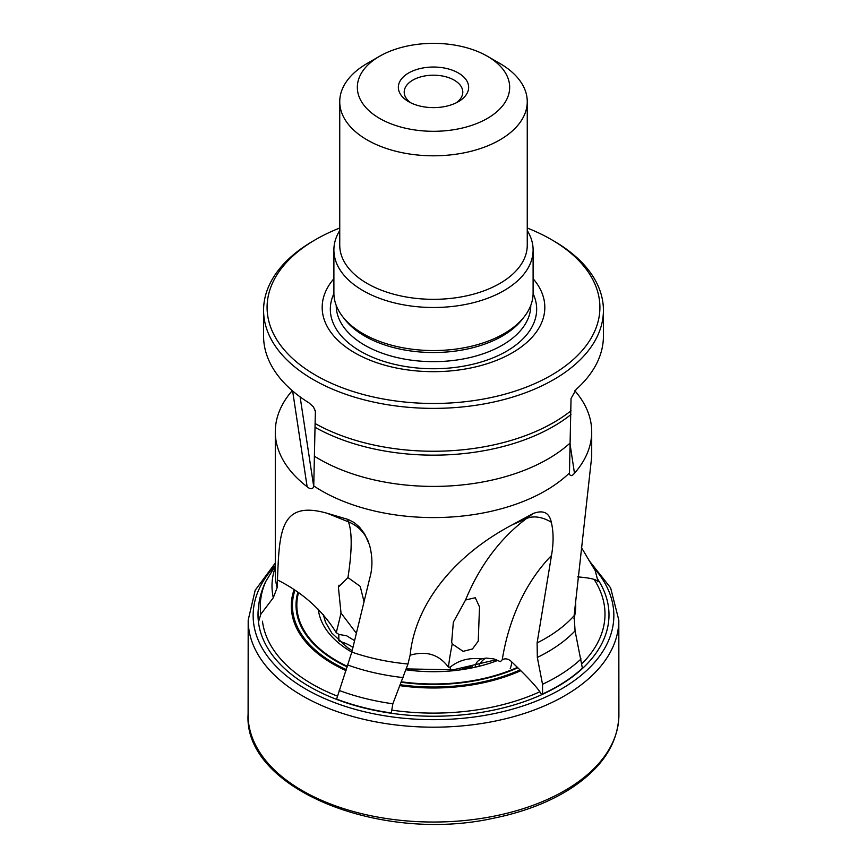 <?xml version="1.0" encoding="UTF-8"?>
<svg xmlns="http://www.w3.org/2000/svg" width="867" height="867" viewBox="0 0 867 867"><rect width="100%" height="100%" fill="white"/><g stroke="black" fill="none" stroke-linecap="round" stroke-linejoin="round"><path stroke-width="1.3" d="M354.56 640.637L346.648 635.782L338.824 634.416L336.244 632.661C322.351 610.27 302.756 592.703 277.462 579.936C279.402 532.219 279.813 499.76 327.227 513.297L348.317 519.517L354.191 522.573L359.48 527.103L364.617 533.899L369.44 544.758C372.647 556.592 372.745 567.755 369.732 578.256L351.818 652.092L336.526 699.366M465.557 599.997L453.343 622.17L451.664 642.133L452.249 643.953L463.097 651.345L472.45 648.971L478.237 641.179L479.516 606.878L475.279 597.742L465.557 599.997A292.97 216.056 66.1 0 1 526.453 518.553A37.498 24.97 -126.9 0 1 551.282 522.227C553.612 531.731 553.688 542.829 551.488 555.509L537.106 642.902L537.334 657.424L542.525 684.291L542.579 694.294M581.399 547.478L595.228 570.714L598.024 581.41M577.628 576.891C590.264 577.877 596.973 579.503 597.731 581.779M542.634 693.947A175.427 101.287 0 0 0 582.396 668.208L575.07 630.873L574.106 615.743A158.206 91.338 180 0 1 537.106 642.902M591.695 456.725L574.106 615.743M510.219 668.565A17.578 7.695 131.6 0 0 511.302 661.478C529.282 678.633 539.372 689.731 541.572 694.749M551.488 555.509A255.472 188.399 -113.9 0 0 502.21 659.852L500.378 661.673L493.897 658.909L486.17 658.086A17.578 9.364 -75.3 0 0 479.061 665.227M502.21 659.852A10.317 7.608 66.1 0 1 511.302 661.478M486.17 658.086L481.51 658.898C469.123 657.489 458.719 660.221 450.309 667.081L448.423 667.189C439.146 654.531 426.369 650.532 410.113 655.203L407.989 664.014A158.206 91.338 180 0 1 351.818 652.092M336.602 699.084A175.427 101.287 0 0 0 391.288 712.956L392.849 703.787L407.989 664.014M265.519 581.865C260.599 592.367 258.117 603.291 258.073 614.649A175.427 101.287 0 0 0 258.507 621.845L260.783 614.28L273.289 597.753L277.126 587.718A158.206 91.338 180 0 1 275.294 573.878L275.294 431.788A158.206 91.338 -0 0 0 307.135 486.745C310.278 489.422 312.478 489.4 313.735 486.68L315.371 411.413L313.475 406.937L308.912 402.819A169.921 98.101 180 0 1 263.579 336.103L263.579 310.267A169.921 98.101 180 0 1 313.345 240.907L315.826 239.465A166.41 96.074 0 0 0 315.837 375.335A166.41 96.074 0 0 0 551.163 375.335A166.41 96.074 0 0 0 551.174 239.465A166.41 96.074 0 0 0 527.255 228.021M277.462 579.936L277.126 587.718M336.244 632.661A292.97 50.058 112 0 0 341.013 613.023L356.337 633.224M363.999 601.6L360.217 586.374L347.949 577.563A292.97 50.058 112 0 0 348.436 521.858L327.227 513.297M341.013 613.023L338.39 587.046L347.949 577.563M339.745 228.021A166.41 96.074 0 0 0 315.826 239.465M533.107 278.708A111.312 64.266 180 0 1 433.5 371.672A111.312 64.266 180 0 1 333.893 278.708M533.107 249.989L533.107 293.046A99.607 57.504 180 0 1 471.615 346.182A99.607 57.504 180 0 1 363.067 333.708A99.607 57.504 180 0 1 333.893 293.046L333.893 249.989A99.607 57.504 0 0 0 363.067 290.651A99.607 57.504 0 0 0 471.615 303.125A99.607 57.504 0 0 0 533.107 249.989A99.607 57.504 0 0 0 527.255 230.557M458.361 72.98A35.157 20.299 180 0 1 458.361 101.677A35.157 20.299 180 0 1 408.639 101.677A35.157 20.299 180 0 1 408.639 72.98A35.157 20.299 180 0 1 458.361 72.98M379.638 118.421A76.177 43.979 0 0 0 487.362 118.421A76.177 43.979 0 0 0 487.362 56.236A76.177 43.979 0 0 0 379.638 56.236A76.177 43.979 0 0 0 379.638 118.421M487.362 56.236L499.793 63.41A93.755 54.122 180 0 1 527.255 101.677A93.755 54.122 180 0 1 469.372 151.682A93.755 54.122 180 0 1 367.207 139.955A93.755 54.122 180 0 1 339.745 101.677A93.755 54.122 180 0 1 367.207 63.41L379.638 56.236M339.745 101.677L339.745 245.209A93.755 54.122 0 0 0 367.207 283.476A93.755 54.122 0 0 0 469.372 295.213A93.755 54.122 0 0 0 527.255 245.209L527.255 101.677M339.745 230.557A99.607 57.504 0 0 0 333.893 249.989M456.096 102.88A29.294 16.917 0 0 0 462.794 92.108A29.294 16.917 0 0 0 454.221 80.154A29.294 16.917 0 0 0 422.283 76.48A29.294 16.917 0 0 0 404.206 92.108A29.294 16.917 0 0 0 410.904 102.88M481.51 658.898C477.728 660.448 475.647 663.006 475.268 666.582M410.113 655.203C415.163 604.548 453.408 555.877 512.126 524.893L533.172 513.502C543.262 509.72 549.299 512.625 551.282 522.227M275.294 565.891L265.497 581.92M551.174 239.465L553.655 240.907A169.921 98.101 180 0 1 603.421 310.267L603.421 336.103A169.921 98.101 180 0 1 576.252 389.316L571.039 398.495L569.435 474.314M603.421 310.267A169.921 98.101 180 0 1 498.525 400.912A169.921 98.101 180 0 1 313.345 379.638A169.921 98.101 180 0 1 263.579 310.267M292.255 390.649A158.206 91.338 -0 0 0 275.294 431.788M569.391 473.772C570.388 476.373 572.079 476.2 574.474 473.241A158.206 91.338 -0 0 0 591.706 431.788A158.206 91.338 -0 0 0 574.832 390.746M298.465 592.941A136.661 78.897 0 0 0 347.494 666.409M401.464 681.798A136.661 78.897 0 0 0 517.415 667.373M297.782 592.464A137.463 79.363 0 0 0 347.309 666.929M401.258 682.253A137.463 79.363 0 0 0 517.837 667.774M318.308 609.23A115.419 66.64 0 0 0 351.807 652.136M406.395 669.844A115.419 66.64 0 0 0 497.961 660.34M618.897 714.213L618.897 714.213A185.397 107.042 180 0 1 433.5 822.035A185.397 107.042 180 0 1 248.103 714.213L248.103 714.213C243.226 788.515 380.028 843.754 494.092 818.101C523.646 812.076 549.049 802.311 570.302 788.807C602.24 768.01 618.431 743.149 618.897 714.213L618.81 620.143A185.31 106.988 180 0 1 433.5 727.185A185.31 106.988 180 0 1 248.19 620.143L248.103 714.213M592.8 566.736A180.347 104.127 180 0 1 432.34 719.675A180.347 104.127 180 0 1 275.294 565.555M597.872 579.427A175.492 101.32 180 0 1 460.68 715.015A175.492 101.32 180 0 1 258.203 610.184M594.09 579.384A171.482 99.001 180 0 1 582.006 663.623M539.859 691.768A171.482 99.001 180 0 1 392.849 710.29M337.371 696.103A171.482 99.001 180 0 1 262.463 621.216M575.406 600.549A142.21 82.105 180 0 1 573.954 618.756M520.796 670.69A142.21 82.105 180 0 1 399.817 685.645M346.031 670.614A142.21 82.105 180 0 1 294 589.918M520.005 669.92A141.072 81.444 180 0 1 400.196 684.724M346.367 669.638A141.072 81.444 180 0 1 294.867 590.492M450.309 670.061A292.97 177.475 57.6 0 1 450.309 667.081M338.791 640.67A292.97 97.776 104.6 0 0 338.824 634.416M333.893 293.664A103.162 59.563 0 0 0 433.5 368.746A103.162 59.563 0 0 0 533.107 293.664M336.233 305.444L336.233 305.487A97.267 56.16 0 0 0 433.5 361.647A97.267 56.16 0 0 0 530.767 305.487L530.767 305.444M343.679 317.907A97.267 56.16 0 0 0 433.5 352.522A97.267 56.16 0 0 0 523.321 317.907M352.923 647.443A37.498 21.068 0.7 0 0 339.496 641.309M347.461 519.225L348.436 521.858A37.498 36.316 159.7 0 1 368.638 542.384M472.277 666.821A37.498 21.176 -1 0 0 462.523 668.598M448.423 667.189A292.97 216.056 66.1 0 1 452.249 643.953M533.172 513.502L526.453 518.553L512.126 524.893M315.371 423.67A169.921 98.101 0 0 0 571.039 410.752M315.317 427.431A169.477 97.852 0 0 0 570.985 414.524M569.912 443.21A161.761 93.398 180 0 1 314.255 456.129M569.391 473.014A158.206 91.338 180 0 1 327.227 493.908A158.206 91.338 180 0 1 313.735 485.921M273.289 597.753A161.5 93.235 180 0 1 275.294 567.267M403.328 677.604A161.5 93.235 180 0 1 347.949 665.087M575.07 630.873A161.5 93.235 180 0 1 537.334 657.424M260.783 614.28A173.237 100.019 180 0 1 266.169 580.684M392.849 703.787A173.237 100.019 180 0 1 339.16 690.446M581.096 658.931A173.237 100.019 180 0 1 542.525 684.291M315.371 411.413L315.187 410.145M300.123 396.891L313.735 486.68M307.135 486.745L292.623 390.952M569.922 443.178L574.474 473.241M496.39 659.689L453.3 669.779L406.688 668.923M352.165 650.651L347.634 647.714L331.779 633.04L325.472 622.203L323.283 614.486M588.931 560.385L610.628 587.869L618.81 620.143M248.19 620.143L255.191 590.243L275.294 562.986M338.444 587.057L339.051 585.149M451.685 642.133L451.393 640.876M591.706 456.725L591.706 431.788"/></g></svg>
